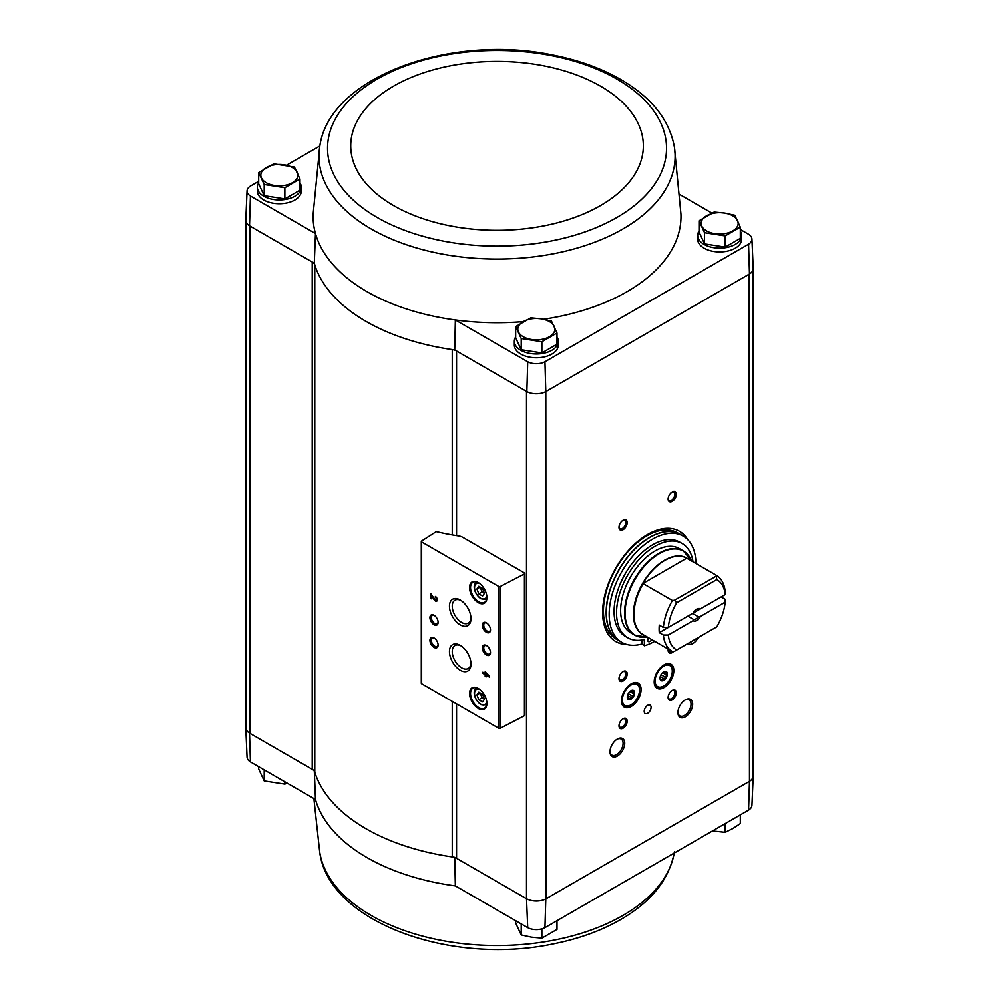 <?xml version="1.0" encoding="UTF-8"?>
<svg xmlns="http://www.w3.org/2000/svg" width="999" height="999" viewBox="0 0 999 999"><rect width="100%" height="100%" fill="white"/><g stroke="black" fill="none" stroke-linecap="round" stroke-linejoin="round"><path stroke-width="1.5" d="M245.804 727.359A13.899 8.029 0 0 0 245.791 727.846L247.053 757.117A12.65 7.305 0 0 0 250.424 761.912L315.472 799.462L314.298 770.516M452.247 534.94L452.247 349.588A185.202 106.918 0 0 0 454.72 349.937L456.555 350.999A9.266 5.345 0 0 0 452.247 349.588A185.202 106.918 0 0 1 314.785 264.822A9.266 5.345 0 0 0 312.225 262L314.298 263.199A185.202 106.918 0 0 0 314.785 264.822L314.785 772.152A9.266 5.345 0 0 0 312.225 769.317L249.525 733.116L250.424 761.912M456.555 535.639L456.555 350.999L526.51 391.383L526.51 898.7L456.555 858.316A9.266 5.345 0 0 0 452.247 856.905A185.202 106.918 0 0 1 314.785 772.152M454.72 857.254L455.357 885.888A183.941 106.194 180 0 1 315.472 799.462M526.848 898.9A13.899 8.029 0 0 0 545.804 898.9L546.153 898.7A13.886 8.017 0 0 1 526.51 898.7L527.722 927.671L455.357 885.888M526.51 391.383L526.848 391.583A13.899 8.029 0 0 0 545.804 391.583L544.942 361.763A12.65 7.305 0 0 1 527.722 361.763L455.357 319.98A183.941 106.194 0 0 0 523.189 321.666M543.581 319.28A183.941 106.194 0 0 0 680.931 213.923L674.412 147.178C669.692 121.291 653.309 99.625 625.262 82.18C604.757 69.543 580.606 60.489 552.822 54.995C450.724 33.367 328.271 76.96 319.68 147.178L319.68 147.178A178.059 102.797 0 0 0 371.141 228.946A178.059 102.797 0 0 0 572.39 249.4A178.059 102.797 0 0 0 674.412 147.178M544.942 361.763L748.576 244.193A12.65 7.305 0 0 0 751.947 239.048A12.65 7.305 0 0 0 748.576 234.253L740.321 229.495M711.85 213.049L679.795 194.543M740.321 231.081A21.99 12.7 180 0 1 741.658 235.439L741.658 239.223A21.99 12.7 180 0 1 719.667 251.923A21.99 12.7 180 0 1 697.677 239.223L697.677 235.439A21.99 12.7 180 0 1 699.013 231.081M556.992 336.938A21.99 12.7 180 0 1 558.329 341.296L558.329 345.067A21.99 12.7 180 0 1 536.326 357.767A21.99 12.7 180 0 1 514.335 345.067L514.335 341.296A21.99 12.7 180 0 1 515.671 336.938M258.679 181.294L250.424 186.051A12.65 7.305 0 0 0 247.053 190.846A12.65 7.305 0 0 0 250.424 195.991L315.472 233.554A183.941 106.194 0 0 0 455.357 319.98L454.72 349.937M527.722 361.763L526.848 391.583M319.68 147.178L313.162 213.923A183.941 106.194 0 0 0 315.472 233.554L314.298 263.199M250.424 195.991L249.525 225.799L312.225 262L312.225 769.317M699.013 220.779L699.013 231.968L704.545 243.893L725.199 247.09L740.321 238.349L740.321 227.173L725.199 235.901L704.545 232.705L699.013 220.779L714.135 212.05L724.462 213.024L734.789 215.247L740.321 227.173M515.671 326.623L515.671 337.812L521.216 349.737L541.87 352.934L556.992 344.205L556.992 333.017L541.87 341.745L521.216 338.549L515.671 326.623L530.794 317.894L541.121 318.868L551.448 321.091L556.992 333.017M258.679 172.577L258.679 183.766L264.211 195.692L284.865 198.888L299.987 190.16L299.987 178.971L284.865 187.7L264.211 184.503L258.679 172.577L273.801 163.848L294.455 167.045L299.987 178.971M748.576 810.114A12.65 7.305 0 0 0 751.947 805.319L753.209 776.036A13.899 8.029 180 0 1 749.475 781.318L748.576 810.114L544.942 927.671L545.804 898.9M527.722 927.671A12.65 7.305 0 0 0 544.942 927.671M245.791 727.846A13.899 8.029 0 0 0 249.525 733.116M245.804 220.604L245.804 727.647A13.886 8.017 0 0 0 249.875 733.316L249.875 225.999M545.804 391.583L546.153 898.7L749.125 781.518A13.886 8.017 0 0 0 753.196 775.848L753.196 268.806M546.153 391.383L749.125 274.188L749.475 781.318M524.475 572.989L462.724 537.337A9.266 5.345 0 0 0 458.466 535.939A161.588 93.294 0 0 1 437.025 531.818A1.161 0.674 0 0 0 435.726 531.992L421.603 541.046A1.161 0.674 0 0 0 421.64 541.97L498.726 586.475A1.161 0.674 0 0 0 500.312 586.5L524.438 573.963A1.161 0.674 0 0 0 524.475 572.989M685.289 716.87A10.415 6.019 -60 0 1 677.921 712.612A10.415 6.019 -60 0 1 685.289 699.862A10.415 6.019 -60 0 1 692.657 704.108A10.415 6.019 -60 0 1 685.289 716.87M617.357 756.093A10.415 6.019 -60 0 1 609.989 751.835A10.415 6.019 -60 0 1 617.357 739.073A10.415 6.019 -60 0 1 624.725 743.331A10.415 6.019 -60 0 1 617.357 756.093M698.101 637.649A9.266 5.345 -60 0 1 692.981 643.431A9.266 5.345 -60 0 1 687.874 643.556M647.639 713.274A4.858 2.81 -60 0 1 645.217 713.523A4.858 2.81 -60 0 1 645.217 707.904A4.858 2.81 -60 0 1 650.074 705.094A4.858 2.81 -60 0 1 650.824 708.99A4.858 2.81 -60 0 1 647.639 713.274M672.19 699.862A5.782 3.347 -60 0 1 668.106 697.489A5.782 3.347 -60 0 1 672.19 690.409A5.782 3.347 -60 0 1 676.286 692.769A5.782 3.347 -60 0 1 672.19 699.862M623.089 728.209A5.782 3.347 -60 0 1 618.993 725.848A5.782 3.347 -60 0 1 623.089 718.756A5.782 3.347 -60 0 1 627.185 721.116A5.782 3.347 -60 0 1 623.089 728.209M664.01 687.574A13.886 8.017 -60 0 1 657.067 688.261A13.886 8.017 -60 0 1 657.067 672.215A13.886 8.017 -60 0 1 670.953 664.198A13.886 8.017 -60 0 1 673.089 675.336A13.886 8.017 -60 0 1 664.01 687.574M631.268 706.468A13.886 8.017 -60 0 1 624.325 707.155A13.886 8.017 -60 0 1 624.325 691.121A13.886 8.017 -60 0 1 638.224 683.104A13.886 8.017 -60 0 1 640.347 694.23A13.886 8.017 -60 0 1 631.268 706.468M627.185 644.555A63.661 36.751 -60 0 1 615.809 641.583A63.661 36.751 -60 0 1 615.809 568.069A63.661 36.751 -60 0 1 679.47 531.318A63.661 36.751 -60 0 1 687.737 539.672M672.19 501.386A5.782 3.347 -60 0 1 668.106 499.025A5.782 3.347 -60 0 1 672.19 491.933A5.782 3.347 -60 0 1 676.286 494.305A5.782 3.347 -60 0 1 672.19 501.386M673.701 651.398A5.782 3.347 -60 0 1 672.19 652.597A5.782 3.347 -60 0 1 668.106 650.237A5.782 3.347 -60 0 1 668.206 649.113M623.089 680.956A5.782 3.347 -60 0 1 618.993 678.596A5.782 3.347 -60 0 1 623.089 671.503A5.782 3.347 -60 0 1 627.185 673.863A5.782 3.347 -60 0 1 623.089 680.956M623.089 529.745A5.782 3.347 -60 0 1 618.993 527.385A5.782 3.347 -60 0 1 623.089 520.292A5.782 3.347 -60 0 1 627.185 522.652A5.782 3.347 -60 0 1 623.089 529.745M319.88 145.954L286.513 165.222M299.987 182.892A21.99 12.7 180 0 1 301.323 187.25L301.323 191.021A21.99 12.7 180 0 1 279.333 203.721A21.99 12.7 180 0 1 257.342 191.021L257.342 187.25A21.99 12.7 180 0 1 258.679 182.892M247.053 190.846L245.791 220.13A13.899 8.029 0 0 0 249.525 225.799M751.947 239.048L753.209 268.319A13.899 8.029 180 0 1 749.475 273.988L749.125 274.188M748.576 244.193L749.475 273.988M485.152 671.827L485.152 673.563L482.804 672.202L482.804 673.264L485.152 674.625L485.152 676.36L486.076 676.885L486.076 675.149L489.348 677.035L489.348 675.986L485.152 671.827M435.377 596.465L435.377 597.514A1.486 0.849 -120 0 1 436.351 598.826A1.486 0.849 -120 0 1 436.113 600.012A1.486 0.849 -120 0 1 434.615 599.125L430.794 593.818L430.794 598.351L431.705 598.876L431.705 595.454L433.953 599.475A2.772 1.598 -120 0 0 436.763 601.136A2.772 1.598 -120 0 0 437.187 598.913A2.772 1.598 -120 0 0 435.377 596.465M478.221 708.453A12.275 7.08 -120 0 0 486.9 703.446A12.275 7.08 -120 0 0 478.221 688.423A12.275 7.08 -120 0 0 469.542 693.431A12.275 7.08 -120 0 0 478.221 708.453M478.221 602.609A12.275 7.08 -120 0 0 486.9 597.602A12.275 7.08 -120 0 0 478.221 582.567A12.275 7.08 -120 0 0 469.542 587.574A12.275 7.08 -120 0 0 478.221 602.609M486.401 632.28A5.782 3.347 -120 0 0 490.497 629.919A5.782 3.347 -120 0 0 486.401 622.827A5.782 3.347 -120 0 0 482.317 625.199A5.782 3.347 -120 0 0 486.401 632.28M486.401 654.969A5.782 3.347 -120 0 0 490.497 652.597A5.782 3.347 -120 0 0 486.401 645.516A5.782 3.347 -120 0 0 482.317 647.876A5.782 3.347 -120 0 0 486.401 654.969M460.214 624.875A15.235 8.791 -120 0 0 470.979 618.656A15.235 8.791 -120 0 0 460.214 599.999A15.235 8.791 -120 0 0 449.45 606.218A15.235 8.791 -120 0 0 460.214 624.875M460.214 670.229A15.235 8.791 -120 0 0 470.979 664.023A15.235 8.791 -120 0 0 460.214 645.366A15.235 8.791 -120 0 0 449.45 651.585A15.235 8.791 -120 0 0 460.214 670.229M434.028 624.725A5.782 3.347 -120 0 0 438.111 622.365A5.782 3.347 -120 0 0 434.028 615.272A5.782 3.347 -120 0 0 429.932 617.632A5.782 3.347 -120 0 0 434.028 624.725M434.028 647.402A5.782 3.347 -120 0 0 438.111 645.042A5.782 3.347 -120 0 0 434.028 637.949A5.782 3.347 -120 0 0 429.932 640.322A5.782 3.347 -120 0 0 434.028 647.402M421.603 682.816A1.161 0.674 0 0 0 421.64 683.728L498.726 728.234A1.161 0.674 0 0 0 500.312 728.259L524.438 715.721A1.161 0.674 0 0 0 524.825 715.222L524.825 573.463M434.39 638.186A4.783 2.76 -120 0 0 432.342 638.124A4.783 2.76 -120 0 0 431.605 641.957A4.783 2.76 -120 0 0 434.727 646.178A4.783 2.76 -120 0 0 437.125 646.415A4.783 2.76 -120 0 0 438.099 644.605M434.39 615.509A4.783 2.76 -120 0 0 432.342 615.446A4.783 2.76 -120 0 0 431.605 619.28A4.783 2.76 -120 0 0 434.727 623.488A4.783 2.76 -120 0 0 437.125 623.726A4.783 2.76 -120 0 0 438.099 621.915M460.939 645.816A13.249 7.642 -120 0 0 454.995 645.516A13.249 7.642 -120 0 0 452.959 656.131A13.249 7.642 -120 0 0 461.613 667.807A13.249 7.642 -120 0 0 468.244 668.468A13.249 7.642 -120 0 0 470.954 663.161M460.939 600.449A13.249 7.642 -120 0 0 454.995 600.149A13.249 7.642 -120 0 0 452.959 610.764A13.249 7.642 -120 0 0 461.613 622.439A13.249 7.642 -120 0 0 468.244 623.101A13.249 7.642 -120 0 0 470.954 617.807M486.775 645.741A4.783 2.76 -120 0 0 484.715 645.691A4.783 2.76 -120 0 0 483.991 649.525A4.783 2.76 -120 0 0 487.112 653.733A4.783 2.76 -120 0 0 489.51 653.97A4.783 2.76 -120 0 0 490.484 652.16M486.775 623.064A4.783 2.76 -120 0 0 484.715 623.001A4.783 2.76 -120 0 0 483.991 626.835A4.783 2.76 -120 0 0 487.112 631.056A4.783 2.76 -120 0 0 489.51 631.293A4.783 2.76 -120 0 0 490.484 629.482M482.567 588.486L478.783 586.301L476.898 588.985L478.783 593.856L482.567 596.041L484.453 593.356L482.567 588.486M478.471 582.717A11.576 6.681 -120 0 0 472.927 582.28A11.576 6.681 -120 0 0 471.153 591.558A11.576 6.681 -120 0 0 478.708 601.76A11.576 6.681 -120 0 0 484.503 602.335A11.576 6.681 -120 0 0 486.888 597.302M482.567 694.33L478.783 692.145L476.898 694.842L478.783 699.712L482.567 701.897L484.453 699.2L482.567 694.33M478.471 688.573A11.576 6.681 -120 0 0 472.927 688.136A11.576 6.681 -120 0 0 471.153 697.402A11.576 6.681 -120 0 0 478.708 707.604A11.576 6.681 -120 0 0 484.503 708.179A11.576 6.681 -120 0 0 486.888 703.159M431.705 595.454L434.44 599.188A2.772 1.598 -120 0 0 436.988 600.948M435.864 596.815L435.377 597.514M436.326 599.8A1.486 0.849 -120 0 0 436.613 599.725A1.486 0.849 -120 0 0 436.838 598.538A1.486 0.849 -120 0 0 435.864 597.24M431.281 594.093L430.794 598.351M485.651 672.102L485.152 673.563M483.291 672.489L482.804 673.264M483.291 672.976L485.152 674.625M485.651 674.337L485.152 676.36M489.348 676.473L486.076 675.149M487.35 674.824L486.076 673.413M478.783 699.712L482.055 697.814L480.169 692.944L476.898 694.842M482.055 697.814L484.453 699.2M478.783 593.856L482.055 591.97L480.169 587.1L476.898 588.985M482.055 591.97L484.453 593.356M622.714 520.529A4.783 2.76 -60 0 1 624.775 520.467A4.783 2.76 -60 0 1 625.511 524.3A4.783 2.76 -60 0 1 622.377 528.508A4.783 2.76 -60 0 1 619.992 528.746A4.783 2.76 -60 0 1 619.018 526.935M622.714 671.74A4.783 2.76 -60 0 1 624.775 671.678A4.783 2.76 -60 0 1 625.511 675.511A4.783 2.76 -60 0 1 622.377 679.732A4.783 2.76 -60 0 1 619.992 679.969A4.783 2.76 -60 0 1 619.018 678.159M671.79 651.186A4.783 2.76 -60 0 1 671.49 651.373A4.783 2.76 -60 0 1 669.093 651.61A4.783 2.76 -60 0 1 668.119 649.8M671.827 492.17A4.783 2.76 -60 0 1 673.875 492.107A4.783 2.76 -60 0 1 674.612 495.941A4.783 2.76 -60 0 1 671.49 500.162A4.783 2.76 -60 0 1 669.093 500.399A4.783 2.76 -60 0 1 668.119 498.588M625.524 644.068A63.661 36.751 -60 0 1 615.409 641.333M679.058 531.081A63.661 36.751 -60 0 1 686.475 538.486M622.714 718.993A4.783 2.76 -60 0 1 624.775 718.93A4.783 2.76 -60 0 1 625.511 722.764A4.783 2.76 -60 0 1 622.377 726.985A4.783 2.76 -60 0 1 619.992 727.222A4.783 2.76 -60 0 1 619.018 725.411M671.827 690.634A4.783 2.76 -60 0 1 673.875 690.584A4.783 2.76 -60 0 1 674.612 694.417A4.783 2.76 -60 0 1 671.49 698.626A4.783 2.76 -60 0 1 669.093 698.863A4.783 2.76 -60 0 1 668.119 697.052M693.481 640.309A7.692 4.446 -60 0 1 691.882 641.52A7.692 4.446 -60 0 1 690.272 642.17M616.932 739.335A9.266 5.345 -60 0 1 621.166 739.085A9.266 5.345 -60 0 1 622.589 746.515A9.266 5.345 -60 0 1 616.545 754.67A9.266 5.345 -60 0 1 611.912 755.132A9.266 5.345 -60 0 1 610.002 751.348M684.864 700.112A9.266 5.345 -60 0 1 689.098 699.874A9.266 5.345 -60 0 1 690.521 707.292A9.266 5.345 -60 0 1 684.477 715.446A9.266 5.345 -60 0 1 679.844 715.908A9.266 5.345 -60 0 1 677.934 712.125M741.658 235.439A21.99 12.7 180 0 1 719.667 248.139A21.99 12.7 180 0 1 697.677 235.439M558.329 341.296A21.99 12.7 180 0 1 536.326 353.983A21.99 12.7 180 0 1 514.335 341.296M301.323 187.25A21.99 12.7 180 0 1 279.333 199.937A21.99 12.7 180 0 1 257.342 187.25M264.211 195.692L264.211 184.503M284.865 198.888L284.865 187.7M292.432 182.705A18.519 10.689 180 0 1 274.538 185.477A18.519 10.689 180 0 1 261.451 177.909A18.519 10.689 180 0 1 266.233 167.582A18.519 10.689 180 0 1 284.128 164.823A18.519 10.689 180 0 1 297.227 172.377A18.519 10.689 180 0 1 292.432 182.705M521.216 349.737L521.216 338.549M541.87 352.934L541.87 341.745M549.425 336.75A18.519 10.689 180 0 1 531.543 339.523A18.519 10.689 180 0 1 518.444 331.955A18.519 10.689 180 0 1 523.239 321.628A18.519 10.689 180 0 1 541.121 318.868A18.519 10.689 180 0 1 554.22 326.423A18.519 10.689 180 0 1 549.425 336.75M725.199 247.09L725.199 235.901M704.545 243.893L704.545 232.705M732.766 230.906A18.519 10.689 180 0 1 714.872 233.679A18.519 10.689 180 0 1 701.773 226.111A18.519 10.689 180 0 1 706.568 215.784A18.519 10.689 180 0 1 724.462 213.024A18.519 10.689 180 0 1 737.549 220.579A18.519 10.689 180 0 1 732.766 230.906M733.703 818.693A21.99 12.7 0 0 0 736.6 817.02M519.405 922.876A21.99 12.7 0 0 0 520.779 923.75A21.99 12.7 0 0 0 522.302 924.55M550.362 924.55A21.99 12.7 0 0 0 553.259 922.876M262.4 768.83A21.99 12.7 0 0 0 263.786 769.705A21.99 12.7 0 0 0 265.297 770.491M258.679 766.67L258.679 768.993L264.211 780.918L264.211 769.942M284.865 781.792L284.865 784.115L264.211 780.918M287.15 783.116L284.865 784.115M515.671 920.716L515.671 923.039L521.216 934.964L521.216 923.988M541.87 928.895L541.87 938.161L531.543 937.199L521.216 934.964M556.992 920.716L556.992 929.432L541.87 938.161M740.321 814.872L740.321 823.588L732.766 828.583L725.199 832.317L712.487 830.943M725.199 823.601L725.199 832.317M725.212 602.147L700.411 616.47L698.201 616.72L692.544 613.448L721.128 596.94L725.224 599.3L725.212 602.147A40.509 23.389 -60 0 1 716.795 626.848L674.412 651.323L672.414 651.535A43.981 25.4 -60 0 1 672.302 651.473A43.981 25.4 -60 0 1 663.361 635.014L659.278 632.654L687.861 616.146L693.518 619.417L693.094 620.691L668.294 635.014L663.361 635.014M668.294 627.447A40.509 23.389 -60 0 1 676.698 602.747L716.795 579.595L716.183 575.224A43.981 25.4 -60 0 1 716.283 575.287A43.981 25.4 -60 0 1 725.224 591.745L725.212 594.592L700.411 608.903A6.943 4.008 -60 0 0 696.753 609.128A6.943 4.008 -60 0 0 693.094 613.136L668.294 627.447L663.361 627.459L659.278 625.099A43.981 25.4 120 0 0 659.278 632.654M700.411 608.903L698.201 609.153A5.694 3.284 -60 0 0 696.291 609.427M716.183 575.224L686.763 558.191A44.031 25.425 -60 0 0 642.906 583.516L672.414 600.499L674.412 600.287L676.698 602.747M663.361 627.459A43.981 25.4 -60 0 1 672.414 600.499M672.202 651.41L643.169 634.652A43.981 25.4 -60 0 1 643.056 634.59A43.981 25.4 -60 0 1 643.169 583.616M716.795 579.595A40.509 23.389 -60 0 1 725.212 594.592M676.698 649.999A40.509 23.389 -60 0 1 668.294 635.014M700.411 616.47A6.943 4.008 -60 0 1 693.094 620.691M643.806 635.014A44.031 25.425 -60 0 1 642.906 634.552M647.527 637.175L647.127 637.225A48.464 27.972 -60 0 1 635.114 579.22A48.464 27.972 -60 0 1 691.358 560.601L683.241 550.874L679.32 548.601A48.614 28.072 120 0 0 630.706 576.66A48.614 28.072 120 0 0 630.706 632.804L634.627 635.077A48.614 28.072 -60 0 1 634.627 578.933A48.614 28.072 -60 0 1 683.241 550.874A48.614 28.072 -60 0 1 687.574 554.47M641.907 640.022L641.907 643.98A61.351 35.415 -60 0 1 621.878 642.407A61.351 35.415 -60 0 1 621.878 571.578A61.351 35.415 -60 0 1 683.229 536.151A61.351 35.415 -60 0 1 695.928 563.536M693.006 561.85A54.396 31.406 120 0 0 682.205 543.581L679.757 542.17A54.396 31.406 120 0 0 625.349 573.576A54.396 31.406 120 0 0 625.349 636.4L627.809 637.812A54.396 31.406 120 0 0 644.367 639.522L644.367 645.754L641.907 643.98M621.878 642.407L619.018 640.759A61.351 35.415 -60 0 1 619.018 569.917A61.351 35.415 -60 0 1 680.356 534.502L683.229 536.151M616.146 639.098A61.351 35.415 -60 0 1 616.146 568.269A61.351 35.415 -60 0 1 677.497 532.842L680.194 534.403A61.351 35.415 -60 0 1 680.282 534.453L680.194 534.403A61.351 35.415 -60 0 0 618.856 569.83A61.351 35.415 -60 0 0 618.856 640.659L618.93 640.709A61.351 35.415 -60 0 1 618.856 640.659L616.146 639.098M644.367 645.754A60.19 34.753 120 0 0 654.02 641.72L654.02 640.921M682.205 543.581A54.396 31.406 120 0 0 627.809 574.999A54.396 31.406 120 0 0 627.809 637.812M648.314 637.624A3.472 2.01 120 0 0 647.639 639.959A3.472 2.01 120 0 0 648.363 641.545A3.472 2.01 120 0 0 651.785 639.622M647.639 639.959A3.472 2.01 120 0 0 649.325 638.211M642.906 583.516L686.763 558.191M674.412 600.287L715.821 576.386M698.201 616.72A5.694 3.284 -60 0 1 695.866 618.93A5.694 3.284 -60 0 1 693.518 619.417M631.905 690.284L632.717 690.259A4.983 2.872 -60 0 1 634.015 692.107L633.329 691.895L634.015 693.281A4.983 2.872 -60 0 1 632.717 696.64L634.015 693.281M632.392 690.559L633.329 691.895L632.392 690.559M632.717 696.64L631.156 697.514L631.843 697.727A4.983 2.872 -60 0 1 629.233 699.238L631.156 697.514L627.509 695.404L631.018 697.427M628.034 698.476L628.359 699.15A4.983 2.872 -60 0 1 627.584 698.626M639.535 689.984A12.15 7.018 -60 0 1 630.943 704.869A12.15 7.018 -60 0 1 622.352 699.899A12.15 7.018 -60 0 1 630.943 685.014A12.15 7.018 -60 0 1 639.535 689.984L639.535 689.035A13.312 7.68 -60 0 0 636.788 682.941L635.938 682.454M634.627 692.819A5.207 3.009 -60 0 1 632.355 698.064A5.207 3.009 -60 0 1 628.346 699.45A5.207 3.009 -60 0 1 628.346 693.443A5.207 3.009 -60 0 1 633.553 690.434A5.207 3.009 -60 0 1 634.627 692.819M630.943 704.869L630.132 705.344A13.312 7.68 -60 0 1 623.476 705.993A13.312 7.68 -60 0 1 622.427 705.169M635.539 682.454A13.312 7.68 -60 0 1 636.788 682.941M633.341 690.321A5.207 3.009 -60 0 1 634.215 692.582A5.207 3.009 -60 0 1 632.08 697.677A5.207 3.009 -60 0 1 628.146 699.325M628.359 699.15L629.233 699.238M664.647 671.378L665.459 671.353A4.983 2.872 -60 0 1 666.758 673.214L666.071 672.989L666.758 674.375A4.983 2.872 -60 0 1 665.459 677.734L666.758 674.375M665.134 671.653L666.071 672.989L665.134 671.653M665.459 677.734L663.885 678.608L664.585 678.821A4.983 2.872 -60 0 1 661.975 680.331L663.885 678.608L660.239 676.498L663.761 678.533M660.776 679.582L661.101 680.257A4.983 2.872 -60 0 1 660.327 679.72M672.277 671.078A12.15 7.018 -60 0 1 663.686 685.963A12.15 7.018 -60 0 1 655.094 681.006A12.15 7.018 -60 0 1 663.686 666.121A12.15 7.018 -60 0 1 672.277 671.078L672.277 670.129A13.312 7.68 -60 0 0 669.517 664.035L668.681 663.561M667.369 673.913A5.207 3.009 -60 0 1 665.097 679.158A5.207 3.009 -60 0 1 661.076 680.556A5.207 3.009 -60 0 1 661.076 674.537A5.207 3.009 -60 0 1 666.283 671.528A5.207 3.009 -60 0 1 667.369 673.913M663.686 685.963L662.861 686.438A13.312 7.68 -60 0 1 656.206 687.1A13.312 7.68 -60 0 1 655.169 686.263M668.281 663.548A13.312 7.68 -60 0 1 669.517 664.035M666.071 671.428A5.207 3.009 -60 0 1 666.957 673.676A5.207 3.009 -60 0 1 664.822 678.771A5.207 3.009 -60 0 1 660.888 680.419M661.101 680.257L661.975 680.331M456.555 703.883L456.555 858.316M498.726 586.475L498.726 728.234M421.64 541.97L421.64 683.728M524.438 573.963L524.438 715.721M500.312 586.5L500.312 728.259M479.795 583.653A8.679 5.007 -120 0 0 474.55 588.149A8.679 5.007 -120 0 0 480.681 598.264A8.679 5.007 -120 0 0 486.75 595.691M476.573 582.18L476.835 582.03A9.84 5.682 -120 0 0 476.573 582.18C473.326 582.642 472.277 592.37 480.919 598.788L486.413 599.225M479.795 689.497A8.679 5.007 -120 0 0 474.55 693.993A8.679 5.007 -120 0 0 480.681 704.108A8.679 5.007 -120 0 0 486.75 701.535M486.413 705.069A9.84 5.682 -120 0 0 486.688 704.894L480.919 704.645C472.277 698.226 473.326 688.486 476.573 688.024A9.84 5.682 -120 0 1 476.86 687.886L476.573 688.024M452.247 701.398L452.247 856.905M377.197 217.47A169.493 97.852 0 0 0 660.764 173.601A169.493 97.852 0 0 0 453.171 53.759A169.493 97.852 0 0 0 377.197 217.47M393.594 205.582A146.304 84.465 0 0 0 638.361 167.707A146.304 84.465 0 0 0 459.178 64.261A146.304 84.465 0 0 0 393.594 205.582M674.213 853.046A178.059 102.797 180 0 1 456.68 942.869A178.059 102.797 180 0 1 319.68 851.822L313.886 798.551M644.492 635.414A44.143 25.487 -60 0 1 642.569 583.516A44.143 25.487 -60 0 1 688.486 559.24M639.909 637.012A48.614 28.072 -60 0 1 634.627 635.077L647.127 637.225M629.832 691.533L633.329 693.543M628.259 693.581L632.392 695.966M627.722 697.689L629.283 698.588M662.574 672.627L666.071 674.65M661.001 674.675L665.134 677.06M660.451 678.796L662.012 679.695M421.303 541.495L421.303 683.254M674.412 851.822C669.692 877.709 653.309 899.375 625.262 916.82C604.757 929.457 580.606 938.511 552.822 944.005C450.724 965.633 328.271 922.04 319.68 851.822M716.283 575.287L687.037 558.404M672.302 651.473L643.056 634.59M623.476 705.993L622.639 705.519M630.831 690.759L632.242 691.57M656.206 687.1L655.369 686.613M663.561 671.865L664.972 672.677"/></g></svg>

